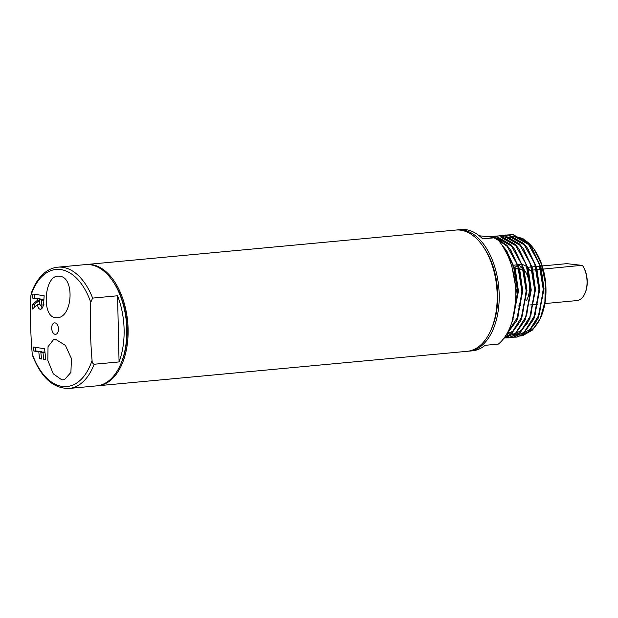 <?xml version="1.0" encoding="UTF-8"?>
<svg xmlns="http://www.w3.org/2000/svg" width="618" height="618" viewBox="0 0 618 618"><rect width="100%" height="100%" fill="white"/><g stroke="black" fill="none" stroke-linecap="round" stroke-linejoin="round"><path stroke-width="0.93" d="M38.818 351.835L39.506 358.726L41.537 359.027L40.811 352.136L42.974 352.461L43.739 359.352L45.817 359.645L44.573 348.745L33.573 347.038L33.89 351.063L38.818 351.835L41.375 351.596L35.404 350.924L35.326 347.316M41.483 358.54L39.506 358.726M41.383 352.082L41.375 351.596M44.929 351.997L40.811 352.136M54.948 322.866A5.763 3.353 -95.3 0 0 51.696 328.212A5.763 3.353 -95.3 0 0 55.211 334.323A5.763 3.353 -95.3 0 0 58.455 328.977A5.763 3.353 -95.3 0 0 54.948 322.866M55.465 317.544C41.12 317.165 44.226 273.256 59.498 276.269C75.62 276.787 72.491 320.742 55.465 317.544L55.628 317.559M30.9 295.566C30.104 315.049 30.545 334.423 32.221 353.697A58.787 34.222 -95.3 0 0 62.812 386.489A58.787 34.222 -95.3 0 0 92.074 360.425C90.398 341.151 89.958 321.777 90.753 302.295A58.787 34.222 -95.3 0 0 60.162 269.502A58.787 34.222 -95.3 0 0 30.9 295.566L31.348 292.986C34.824 283.384 39.745 276.269 46.118 271.65C49.772 269.069 53.666 267.586 57.806 267.185A60.896 35.45 84.7 0 1 62.086 267.223A60.896 35.45 84.7 0 1 92.638 298.1L90.753 302.295M55.968 339.529L53.457 339.691L48.034 346.667L47.825 360.371L53.225 373.766L61.846 379.877L64.481 379.676L70.9 372.399L71.441 358.594L65.415 345.4L55.968 339.529M41.082 309.162L40.185 309.247C42.572 308.791 43.785 305.871 43.832 300.495L44.156 295.736L32.901 294.052L32.731 298.123L37.528 298.865L37.459 300.255L32.53 304.504L32.43 309.023L37.505 304.581C37.883 307.424 38.779 308.977 40.185 309.247L40.61 309.263M35.404 350.924L33.89 351.063M45.763 359.158L43.739 359.352M44.959 352.275L42.974 352.461M40.015 299.127L40 298.641L37.528 298.865M40 298.641L32.731 298.123M34.206 297.984L34.121 294.238M92.074 360.425C92.082 362.395 92.777 363.67 94.137 364.249A60.896 35.45 84.7 0 1 69.116 388.444C53.496 388.637 41.344 377.799 32.677 355.922L32.221 353.697M34.415 307.262L34.345 304.334L32.53 304.504M34.345 304.334L39.459 300.448M39.475 300.062L37.459 300.255M39.614 304.38L37.505 304.581M42.263 308.127L40.626 305.168M43.924 299.081L39.521 299.174L41.831 299.521L41.746 300.912C41.808 303.237 41.352 304.659 40.379 305.176C39.467 304.473 39.158 303.005 39.444 300.765L39.521 299.174M117.567 295.775L119.065 361.924A60.896 35.45 -95.3 0 0 117.567 295.775L92.638 298.1M119.065 361.924L94.137 364.249M69.116 388.444L96.709 385.871A60.896 35.45 -95.3 0 0 126.628 325.601A60.896 35.45 -95.3 0 0 89.68 264.651A60.896 35.45 -95.3 0 0 85.4 264.604L57.806 267.185M43.391 304.89L40.633 305.153M44.071 304.844L40.379 305.176M43.909 299.328L41.831 299.521M120.541 364.605A59.251 34.492 -95.3 0 0 112.754 281.097M97.374 385.794A60.896 35.45 -95.3 0 0 98.046 385.748A60.896 35.45 -95.3 0 0 127.957 325.477A60.896 35.45 -95.3 0 0 91.008 264.527A60.896 35.45 -95.3 0 0 86.729 264.481A60.896 35.45 -95.3 0 0 86.064 264.558M98.046 385.748L467.123 351.318A60.896 35.45 -95.3 0 0 497.034 291.047A60.896 35.45 -95.3 0 0 460.093 230.097A60.896 35.45 -95.3 0 0 455.806 230.05L86.729 264.481M491.086 329.734A58.424 34.013 -95.3 0 0 483.353 246.829M468.12 351.202A60.896 35.45 -95.3 0 0 469.116 351.132A60.896 35.45 -95.3 0 0 499.035 290.862A60.896 35.45 -95.3 0 0 462.086 229.911A60.896 35.45 -95.3 0 0 457.807 229.865A60.896 35.45 -95.3 0 0 456.81 229.981M457.807 229.865L461.136 229.556A60.896 35.45 84.7 0 1 465.424 229.602A60.896 35.45 84.7 0 1 482.658 238.888L495.984 237.644L479.205 235.759M495.984 237.644A60.896 35.45 -95.3 0 1 515.837 292.963A60.896 35.45 -95.3 0 1 498.402 344.079L485.076 345.323A60.896 35.45 84.7 0 1 472.453 350.815L469.116 351.132M514.346 312.445L516.308 290.182L512.144 267.803M502.619 246.01L513.481 265.925L517.637 291.642L512.546 320.109M511.998 321.932L517.899 291.619L514.686 268.984L505.995 249.942L501.886 244.906M500.41 242.835L502.171 241.198M502.318 241.082L503.662 240.054M504.69 239.375L505.694 238.803M507.324 238.038L507.764 237.86M515.196 236.91L529.317 244.937M532.144 248.39L540.982 267.316L544.033 288.876L538.263 318.015M535.96 322.248L529.943 329.456L522.697 333.643M522.287 333.766L517.791 334.485M517.552 334.493L514.415 334.253M514.222 334.222L511.526 333.55M510.19 333.063L508.853 332.476M498.857 240.842L499.398 240.448M500.425 239.776L501.437 239.197M503.06 238.432L505.987 237.536M506.212 237.49L510.53 237.266M510.931 237.304L525.053 245.338M527.88 248.784L536.718 267.71L539.769 289.278L534.408 317.528L533.589 319.336L539.22 289.626L536.007 266.991L527.308 247.949L523.863 243.623L509.008 235.049L505.346 235.018M497.598 239.375L498.618 238.903M498.796 238.834L499.236 238.656M506.667 237.706L520.789 245.732M523.616 249.185L532.453 268.112L535.505 289.672L529.734 318.811M527.432 323.044L521.414 330.251L514.168 334.438M513.759 334.562L509.263 335.28M509.023 335.288L506.065 335.08L512.886 331.047L518.904 323.832M502.403 238.1L516.524 246.134M503.863 338.293L515.922 333.04L525.061 320.132L530.692 290.421L527.478 267.787L518.78 248.745L528.197 268.506L531.241 290.074L525.47 319.205M496.717 238.409L497.737 238.463M498.139 238.502L512.26 246.528M504.257 337.768L511.658 333.442L520.796 320.526L526.428 290.823L523.214 268.189L514.516 249.147L523.933 268.907L526.976 290.468L521.206 319.606M498.062 239.9L507.996 246.922M510.823 250.375L519.668 269.301L522.712 290.869L517.351 319.12L516.532 320.927L522.164 291.217L518.95 268.583L510.259 249.541L506.814 245.215L491.951 236.64L488.29 236.609M502.897 246.443L503.732 247.324M506.559 250.777L515.404 269.703L518.448 291.263L512.677 320.402M515.01 337.134L517.15 337.065L528.714 331.851L537.853 318.934L543.485 289.232L540.271 266.597L531.573 247.555L528.127 243.222L513.272 234.655L507.625 234.948M507.494 234.979L505.532 235.558M505.4 235.605L503.461 236.462M503.338 236.524L501.422 237.66M501.298 237.745L499.414 239.166M499.29 239.274L498.293 240.17M513.458 337.034L514.871 337.134M508.575 337.351L512.886 337.459L524.45 332.245L533.589 319.336M510.746 337.536L512.886 337.459M506.482 337.93L508.622 337.861L520.186 332.646L529.325 319.73L534.956 290.027L531.743 267.393L523.044 248.351L519.599 244.017L504.744 235.45L501.082 235.419M505.115 336.547L506.242 336.88M506.381 336.918L508.436 337.335M504.311 337.752L506.343 337.93M518.78 248.745L515.335 244.419L500.48 235.844L494.833 236.138M514.516 249.147L511.071 244.813L496.215 236.246L490.568 236.539M490.437 236.57L489.255 236.887M506.266 334.763L516.532 320.927M487.525 236.694L491.681 236.671L495.698 237.613M496.092 237.76L506.544 245.238L517.637 265.207L521.893 291.24L518.085 316.37L506.482 334.408M490.437 236.532L495.945 236.269L510.808 244.844L521.901 264.813L526.157 290.846L522.349 315.968L511.395 333.465L504.319 337.683M494.701 236.138L500.209 235.875L515.072 244.442L526.165 264.419L530.422 290.445L526.613 315.574L515.659 333.063L503.863 338.301M498.965 235.736L504.473 235.473L519.336 244.048L530.429 264.017L534.686 290.051L530.877 315.172L519.923 332.669L508.359 337.884L506.351 337.961M506.212 337.953L504.659 337.853M503.23 235.342L508.738 235.079L523.6 243.646L534.694 263.623L538.95 289.649L535.142 314.778L524.188 332.268L512.623 337.482M510.476 337.559L508.923 337.459M507.494 234.94L513.002 234.678L527.865 243.253L538.958 263.222L543.214 289.255L539.406 314.377L528.452 331.874L516.887 337.088L514.879 337.165M514.74 337.158L513.187 337.057M498.185 240.047L499.143 239.189M499.267 239.089L501.159 237.683M501.283 237.598L503.199 236.485M503.322 236.416L505.261 235.582M505.393 235.535L507.363 234.971M518.015 336.138L515.435 335.868M513.813 236.3L522.202 238.285M523.4 238.919L534.006 249.085L541.522 264.442L545.339 282.99L544.891 301.978L540.232 318.625L532.507 330.058L522.589 335.705M522.148 335.798L518.208 336.146M500.032 243.113L502.071 241.12M507.007 237.876L509.695 236.887M509.889 236.833L513.504 236.308M518.626 333.898A48.667 28.328 -95.3 0 0 522.086 333.905M522.357 333.874A48.667 28.328 -95.3 0 0 528.235 332.059M528.861 331.719A48.667 28.328 -95.3 0 0 540.503 318.007M540.232 318.625L540.781 317.413A48.667 28.328 -95.3 0 0 534.462 249.749L534.006 249.085M534.23 249.417A48.667 28.328 -95.3 0 0 525.393 240.533M524.242 239.807A48.667 28.328 -95.3 0 0 516.331 237.042M517.892 305.933A20.572 11.974 -95.3 0 0 519.336 305.949A20.572 11.974 -95.3 0 0 520.796 305.655M526.428 300.657A20.572 11.974 -95.3 0 0 524.149 269.711M522.982 268.336A20.572 11.974 -95.3 0 0 517.899 265.161M517.598 265.099A20.572 11.974 -95.3 0 0 516.965 264.998A20.572 11.974 -95.3 0 0 515.512 264.983A20.572 11.974 -95.3 0 0 514.006 265.292M513.349 265.539A20.572 11.974 -95.3 0 0 511.758 266.443M522.581 264.643A20.572 11.974 84.7 0 1 526.969 266.968M528.058 268.027A20.572 11.974 84.7 0 1 529.842 270.329L532.191 270.112M544.898 303.562L576.895 300.58A20.572 11.974 -95.3 0 0 584.86 293.596A20.572 11.974 -95.3 0 0 582.473 265.423L566.791 263.654L542.241 265.949M532.971 270.035L536.455 269.711M537.235 269.641L540.719 269.317M541.499 269.239L542.913 269.108M543.16 269.085L582.38 265.269M514.454 268.173A20.572 11.974 84.7 0 1 517.691 265.361M518.208 264.728L520.449 264.519A20.572 11.974 84.7 0 1 521.808 264.527M514.555 268.529L518.556 268.158M519.313 268.088L522.442 267.795M527.834 267.293L531.349 266.961M531.611 266.937L535.613 266.567M536.362 266.497L539.877 266.165M540.626 266.095L542.009 265.972M582.45 265.369A19.753 11.495 84.7 0 1 582.565 265.539A19.753 11.495 84.7 0 1 585.13 292.994L584.86 293.596M523.33 269.595L519.63 269.178M518.819 269.093L514.585 268.614M43.816 300.719L41.746 300.912M532.708 249.178L531.573 247.555M538.672 317.127L537.853 318.934M528.444 249.579L527.308 247.949M524.18 249.973L523.044 248.351M530.144 317.922L529.325 319.73M525.879 318.324L525.061 320.132M521.615 318.718L520.796 320.526M511.387 251.171L510.259 249.541M507.123 251.565L505.995 249.942M513.087 319.514L512.276 321.321M537.822 304.226L534.238 304.558M533.558 304.62L529.974 304.952M520.765 305.817L519.336 305.949M517.498 264.798L515.512 264.983"/></g></svg>
